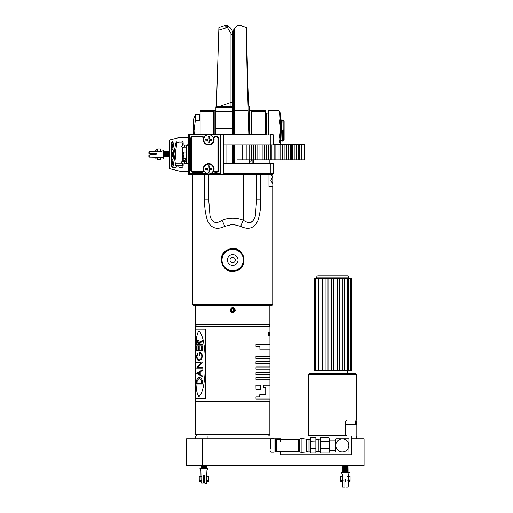 <?xml version="1.0" encoding="UTF-8"?>
<svg xmlns="http://www.w3.org/2000/svg" width="513" height="513" viewBox="0 0 513 513"><rect width="100%" height="100%" fill="white"/><g stroke="black" fill="none" stroke-linecap="round" stroke-linejoin="round"><path stroke-width="0.77" d="M195.517 326.415L269.857 326.415M207.137 438.718L207.137 436.044L268.53 436.044L269.857 434.723L269.857 401.185M235.268 310.07C233.543 313.501 231.825 313.501 230.106 310.07C231.825 306.639 233.543 306.639 235.268 310.07M195.517 305.415L195.517 324.703A1.392 1.392 0 0 0 196.902 326.095L268.466 326.095A1.392 1.392 0 0 0 269.857 324.703L269.857 305.415M269.857 163.673L269.857 160.062M265.266 134.303L265.266 110.333L265.266 111.719L251.832 111.719L251.832 134.303M253.544 159.909L253.544 163.673M213.536 134.303L213.761 110.333L200.108 110.333L200.108 111.719L200.108 110.333L213.761 110.333L213.607 110.718M200.108 134.303L200.108 111.719L213.536 111.719M230.151 310.583L230.844 311.936M233.691 312.532L235.217 310.583M234.601 310.743L234.697 310.327M230.677 310.346L231.01 311.211L232.427 312.084L234.037 311.583M230.67 310.288L230.76 310.711M230.658 310.07A2.026 2.026 0 0 0 232.684 312.103A2.026 2.026 0 0 0 234.717 310.07A2.026 2.026 0 0 0 232.684 308.044A2.026 2.026 0 0 0 230.658 310.07L230.76 309.422L230.658 310.07M231.01 311.211L231.389 311.628L234.018 311.603L234.704 310.314L234.383 311.179M251.184 111.719L251.832 111.719L251.614 110.333L265.266 110.333L251.614 110.333L251.832 111.719M252.871 159.909L252.871 163.673M213.761 110.333A0.43 0.43 0 0 1 214.184 110.757A0.43 0.43 0 0 0 213.761 110.333M251.184 110.757A0.43 0.43 0 0 1 251.614 110.333A0.43 0.43 0 0 0 251.184 110.757M251.832 111.687L251.819 111.174M234.018 308.537L234.717 310.07L234.018 308.537L232.921 308.056L231.331 308.563L230.76 309.435L231.382 308.512L234.018 308.537L234.601 309.397M231.331 308.563L230.76 309.435M195.293 134.303L189.284 134.303L193.318 134.303L193.318 119.837L195.299 114.495L195.299 120.626L194.029 130.52L194.235 134.303M200.108 121.158L199.788 120.626L195.299 120.626M283.144 120.061L282.817 119.946L283.144 128.25L283.144 120.061L284.106 120.908L284.106 140.132L283.42 140.819L282.753 140.402L282.342 141.094L281.656 120.465L281.291 119.946L280.464 120.638M283.144 128.25L283.176 130.52C283.336 143.807 283.497 143.807 283.663 130.52M282.727 130.52L282.355 141.088M282.432 130.52L282.201 139.235M282.342 141.094L281.977 140.575L281.291 119.946M282.041 141.088L281.227 140.402L280.816 141.094L280.54 134.778M283.118 119.952L283.888 120.696M282.817 119.946L282.406 120.638L281.592 119.952M215.851 134.303L215.851 110.5L214.184 110.5L214.184 134.303M251.184 159.909L251.184 161.236L249.517 161.236L249.517 159.909L249.498 163.673M251.184 134.303L251.184 110.5L249.517 110.5L249.517 134.303L249.036 107.64C248.266 96.797 246.759 49.376 246.567 30.036L246.484 27.651L240.43 25.65L237.41 25.81L234.242 28.696L234.396 134.303M266.587 113.354L266.76 134.816M266.76 113.514L266.702 114.207M266.76 115.726L266.933 113.187M266.702 117.221L266.837 115.489M266.715 122.068L266.76 122.479M266.76 119.721L266.76 116.682M266.657 130.982L266.76 133.303M266.76 125.018L266.702 127.506M266.76 130.982L266.734 132.726M266.76 113.931L266.76 113.161L268.254 113.161L268.254 134.303M266.76 121.1L266.76 134.303M266.76 132.675L266.837 130.52M266.76 126.653L266.837 124.582M266.837 119.362L266.76 120.735M235.294 270.377A10.683 10.683 0 0 1 222.328 262.624A10.683 10.683 0 0 1 230.081 249.658A10.683 10.683 0 0 1 243.047 257.417A10.683 10.683 0 0 1 235.294 270.377A10.683 10.683 0 0 0 243.047 257.417A10.683 10.683 0 0 0 230.081 249.658M233.338 262.611A2.668 2.668 0 0 0 235.275 259.366A2.668 2.668 0 0 0 232.036 257.43A2.668 2.668 0 0 0 230.093 260.668A2.668 2.668 0 0 0 233.338 262.611M280.682 451.446L280.682 454.736L351.713 454.736L351.713 438.718L364.127 438.718L364.127 465.419L186.552 465.419L186.552 438.718L202.577 438.718L202.577 465.419M232.684 436.044L356.868 436.044L356.868 424.507M356.804 438.718L356.804 436.044L356.804 438.718M195.729 438.718L195.729 436.044L207.137 436.044M280.54 144.313L280.54 113.687L279.04 110.558L268.594 110.558L268.594 134.303M280.29 144.313L279.04 138.952C280.694 132.348 280.694 125.691 279.04 118.99L268.594 118.99L268.594 121.536M279.04 138.952L273.365 138.952M279.04 118.99L279.47 111.385M232.376 311.186L231.568 310.359L231.876 309.249L232.998 308.961L233.806 309.781L233.498 310.897L232.376 311.186M233.832 311.237A1.635 1.635 0 0 0 233.851 308.929A1.635 1.635 0 0 0 231.543 308.903A1.635 1.635 0 0 0 231.523 311.211A1.635 1.635 0 0 0 233.832 311.237M234.313 309.974A1.635 1.635 0 0 1 232.78 311.699A1.635 1.635 0 0 1 231.543 308.903M232.293 311.096L232.844 311.064L232.293 311.096M231.902 310.705L231.6 310.243L231.902 310.705M232.53 309.076L233.082 309.044L232.53 309.076M231.998 309.217L231.748 309.711M233.377 310.929L233.627 310.436M233.466 309.442L233.774 309.903M356.804 420.025L356.804 374.637L355.464 373.304L310.07 373.304L308.736 374.637L308.736 435.62A0.43 0.43 0 0 0 309.166 436.044M356.804 423.276L356.804 423.616M347.455 370.636L347.455 373.304M318.086 370.636L318.086 373.304M356.804 374.637L308.736 374.637M314.693 278.495L314.693 370.636L315.348 370.636L315.348 278.495L314.11 278.495L314.11 370.636L314.693 370.636M317.047 278.495L317.047 370.636L318.297 370.636L318.297 278.495L315.348 278.495M320.939 278.495L320.939 370.636L322.664 370.636L322.664 278.495L318.297 278.495M325.986 278.495L325.986 370.636L328.019 370.636L328.019 278.495L322.664 278.495M331.706 278.495L331.706 370.636L333.835 370.636L333.835 278.495L328.019 278.495M350.847 278.495L351.431 278.495L351.431 370.636L350.847 370.636L350.847 278.495L350.187 278.495L350.187 370.636L350.847 370.636M348.789 277.155L316.745 277.155A1.327 1.327 0 0 1 318.073 275.827L347.468 275.827A1.327 1.327 0 0 1 348.789 277.155L348.789 278.495M316.745 277.155L316.745 278.495M350.187 278.495L347.243 278.495L347.243 370.636L348.494 370.636L348.494 278.495M350.187 370.636L348.494 370.636M347.243 278.495L342.876 278.495L342.876 370.636L344.601 370.636L344.601 278.495M347.243 370.636L344.601 370.636M342.876 278.495L337.522 278.495L337.522 370.636L339.548 370.636L339.548 278.495M342.876 370.636L339.548 370.636M337.522 278.495L333.835 278.495M337.522 370.636L333.835 370.636M331.706 370.636L328.019 370.636M325.986 370.636L322.664 370.636M320.939 370.636L318.297 370.636M317.047 370.636L315.348 370.636M233.434 134.303L233.434 101.42L232.684 101.42L232.684 31.492L234.242 28.696M232.684 101.42L232.684 134.303M232.684 144.98L232.684 163.673M248.985 106.749L249.498 106.903L249.292 113.963M249.498 114.059L249.498 116.964M246.484 27.651C246.266 37.859 247.17 81.118 248.215 110.218L249.042 134.303M234.396 163.673L234.396 144.98M232.684 31.492L231.132 28.696L227.625 25.65L224.938 25.65L226.977 27.529L218.807 30.036L218.891 27.651L224.938 25.65M226.977 27.529L227.676 27.869L232.684 36.442M227.964 25.81C227.272 25.413 227.176 26.092 227.676 27.869M219.429 106.46L230.978 102.504L230.978 33.672M216.383 106.749L218.807 30.036M230.978 106.46L230.978 102.504L232.684 102.504M232.684 106.46L218.031 106.46L215.877 106.903L215.877 128.481L232.684 128.481M215.877 128.481L215.877 134.303M215.877 111.449L232.684 111.449M208.663 174.356L208.663 199.191L210.016 216.05C212.254 222.918 216.255 224.296 222.014 220.18C229.131 217.441 236.243 217.441 243.354 220.18C249.119 224.296 253.121 222.918 255.352 216.05L256.705 199.191L260.719 199.191C261.014 206.752 260.033 213.979 257.776 220.891C254.23 228.298 248.536 230.125 240.687 226.38L232.684 224.322L224.681 226.38C216.877 230.132 211.189 228.311 207.605 220.898C205.341 214.017 204.36 206.777 204.655 199.191L204.655 174.356M219.891 228.093L222.212 227.458M232.684 305.415L193.484 305.415L192.631 304.562L272.743 304.562L271.884 305.415L232.684 305.415M224.681 226.38A13.351 2.494 -111.3 0 0 222.014 220.18L221.783 220.346M216.576 222.559L215.691 222.591M253.172 220.885L252.441 221.59M251.607 222.116L248.779 222.559M243.354 174.356L243.354 220.18A13.351 2.494 -68.7 0 0 240.687 226.38M208.663 199.191L204.655 199.191M256.705 199.191L256.705 174.356M348.859 452.081A9.343 9.343 0 0 0 348.994 451.947L348.994 438.859A9.343 9.343 0 0 0 348.859 438.724L335.778 438.724A9.343 9.343 0 0 0 335.643 438.859L335.643 451.947A9.343 9.343 0 0 0 335.778 452.081L348.859 452.081M329.237 450.741L335.643 450.741M329.237 440.064L335.643 440.064M342.318 451.947A6.541 6.541 0 0 1 335.778 445.406A6.541 6.541 0 0 1 348.346 442.866A6.541 6.541 0 0 1 342.318 451.947M310.545 448.644L315.88 448.869L315.88 437.775L310.545 437.775L310.545 441.244L315.88 441.033L310.545 441.033L310.545 448.644L315.88 448.644L315.88 453.011L310.545 453.011L310.545 448.869M270.486 448.894L270.486 439.154L270.486 448.894M315.88 451.408L318.894 451.408L318.894 439.397L320.195 438.724M320.51 448.644L320.195 450.273L320.195 443.745L320.51 448.644L328.884 448.644L329.237 444.944L328.884 437.775L320.51 437.775L320.51 441.244L328.884 441.244M310.545 453.011L315.88 453.011M270.486 441.911L270.486 442.36M320.51 441.244L320.195 443.745L320.195 439.93M320.195 450.273L320.51 453.011L328.884 453.011L329.237 450.94L329.237 438.724L328.884 437.775M320.51 448.869L328.884 448.644M320.51 453.011L328.884 453.03L329.237 452.081L328.884 448.869M320.51 441.033L328.884 441.033M320.51 437.775L320.195 438.878M329.237 451.402L329.237 442.347M320.51 453.03L320.195 451.607M356.022 421.628L355.708 421.186L355.259 422.321L355.714 423.443L356.086 423.161L355.708 423.719L355.15 422.302L355.708 420.91L356.022 421.628M356.657 423.648L356.394 422.795L356.657 423.648M356.503 421.167L356.169 423.648L356.522 420.981L356.702 423.648M356.785 420.981L356.843 423.719L356.785 420.981M356.888 421.256L356.913 423.648L356.888 420.025L347.089 420.025L345.493 421.949L345.493 424.507L356.888 424.507L356.875 420.981L356.881 423.193M356.868 423.129L356.868 423.552M356.426 422.52L356.522 421.577L356.426 422.52M356.214 423.648L356.394 422.795M347.077 436.044L345.486 434.126L345.493 424.507M272.602 174.356L272.576 175.1L272.544 174.356M272.724 174.356L272.704 175.1L272.64 174.356M272.736 176.613L270.813 180.243L272.736 183.866M271.659 173.76L271.281 175.1L270.915 173.753M271.813 175.51L271.71 174.356M272.326 174.766L272.166 174.125M272.563 174.805L272.506 174.356M268.966 174.356L268.966 186.437L272.826 186.437L272.826 174.343M272.775 175.1L272.839 173.772M272.775 176.395L270.858 180.243L272.775 184.084L272.775 176.395M271.281 174.696L271.48 173.753M271.12 173.753L271.326 174.696L271.524 173.753M271.326 175.1L270.96 173.753M271.864 174.138L271.967 174.728L272.057 174.125M272.147 174.125L271.807 175.831L271.749 174.356M272.288 174.228L272.371 175.1L272.211 174.125M198.935 330.898L198.935 330.898C204.488 336.56 205.129 352.777 205.386 363.826C205.136 374.708 204.495 391.028 198.935 396.696L198.935 396.696C194.626 391.002 196.21 374.868 195.677 363.775C196.21 352.797 194.632 336.528 198.935 330.898C194.664 336.605 196.242 352.726 195.716 363.82C196.242 374.798 194.664 391.041 198.954 396.696L198.973 396.696M201.673 350.161L201.673 346.461L202.379 346.461L202.379 350.847L196.62 350.847L196.62 346.461L197.063 346.461L197.063 350.161L198.634 350.161L198.634 346.461L199.224 346.461L199.224 350.161L201.673 350.161M199.224 352.489C200.782 352.136 201.898 353.38 202.558 356.227L201.263 359.504L199.147 360.427C197.672 360.684 196.8 359.344 196.517 356.4L197.383 353.034L197.742 353.63L196.947 356.426C197.223 358.805 197.947 359.908 199.121 359.748C200.448 359.882 201.352 358.696 201.846 356.169C201.564 354.233 200.891 353.233 199.839 353.175L199.839 355.637L199.224 355.637L199.224 352.489M197.678 367.417L202.379 367.417L202.379 368.097L196.62 368.097L200.936 362.755L196.62 362.755L196.62 362.075L202.379 362.075L197.595 367.417L202.379 367.417M200.936 362.755L196.62 367.956M200.243 371.675L200.243 374.791L202.379 375.849L202.379 376.587L196.62 373.304L202.379 369.879L202.379 370.623L200.243 371.675M196.62 373.163L202.449 369.879M205.707 398.511L195.62 398.511L195.62 329.083L205.707 329.083L205.751 398.511L205.707 329.083M202.379 383.98L196.62 383.98L196.774 379.998C197.268 378.286 198.082 377.517 199.224 377.683C200.827 377.363 201.878 378.665 202.379 381.601L202.379 383.98L196.71 383.98M202.379 345.095L196.62 345.095L196.678 341.927L197.864 340.44C198.678 340.26 199.179 341.126 199.377 343.037L202.379 340.299L202.379 341.164L199.377 343.896L199.377 344.409L202.379 344.409L202.379 345.095L196.71 345.095M196.517 356.4L196.607 356.4C196.889 359.35 197.755 360.69 199.217 360.427M269.941 332.578L269.941 326.415L195.479 326.415L195.479 401.185L252.986 401.185L252.986 326.415L252.986 401.185L269.941 401.185L269.941 399.043M197.063 382.762L197.063 383.301L201.673 383.301L201.5 380.216L199.224 378.37L197.191 380.396L197.063 382.762M197.864 341.119L197.063 343.037L197.063 344.409L198.781 344.409L198.787 343.069L197.864 341.119M199.608 374.458L199.608 372.015L197.55 373.233L199.608 374.458M269.947 334.604L269.966 332.578L269.793 333.783M269.985 335.912L269.928 335.13M269.909 335.912L269.909 333.444L269.857 335.912L269.678 333.444L269.505 335.912L269.505 332.578L269.46 335.912L269.081 335.355L268.325 335.912L268.741 332.578L269.145 332.578L269.46 335.912M269.755 335.912L269.678 334.752M259.937 349.911L269.985 349.911L269.985 344.569L255.961 344.569L256.032 346.711L259.937 346.711L259.937 349.911L259.879 346.711M256.032 346.711L255.961 344.569M265.734 387.296L265.734 394.773M263.599 387.296L265.779 387.296L265.779 394.773L259.674 394.773L259.674 396.908L255.961 396.908L256.032 399.043L269.985 399.043L269.985 385.16L263.599 385.16L263.599 387.296L263.547 385.16M256.032 399.043L255.961 396.908M259.674 394.773L259.61 396.908M256.032 389.431L255.961 385.16L256.032 389.431L260.655 389.431L260.655 385.16L256.032 385.16M256.032 379.819L269.985 379.819L269.985 377.683L256.032 377.683L256.032 379.819L255.961 377.683M256.032 372.342L255.961 374.477L256.032 372.342L269.985 372.342L269.985 374.477L256.032 374.477M256.032 367L255.961 369.136L256.032 367L269.985 367L269.985 369.136L256.032 369.136M255.961 361.659L256.032 363.8L269.985 363.8L269.985 361.659L255.961 361.659L255.961 363.8M256.032 358.459L269.985 358.459L269.985 356.323L255.961 356.323L255.961 358.459L255.961 356.323M269.505 332.578L269.812 334.559L269.857 332.834M269.985 332.578L269.966 333.63M268.876 334.591L268.927 333.508M269.165 335.912L268.812 335.355M268.37 335.912L268.786 332.578M246.907 144.98L246.907 159.909L249.113 159.909L249.113 144.98M251.255 144.98L251.255 159.909L253.46 159.909L253.46 144.98M255.602 144.98L255.602 159.909L257.808 159.909L257.808 144.98M259.95 144.98L259.95 159.909L262.156 159.909L262.156 144.98M264.298 144.98L264.298 159.909L266.504 159.909L266.504 144.98M268.645 144.98L268.645 159.909L270.851 159.909L270.851 144.98L273.365 144.98L273.365 134.97L223.328 134.97L223.328 144.98L270.858 144.98L270.858 134.97A0.667 0.436 90 0 0 270.415 134.303L272.698 134.303L273.365 134.97M271.903 144.98L271.903 159.909L274.109 159.909L274.109 144.313L304.228 144.313L304.228 159.909L304.068 144.313M273.365 144.313L274.109 144.313M275.872 144.313L275.872 159.909L278.078 159.909L278.078 144.313M280.066 144.313L280.066 159.909L282.272 159.909L282.272 144.313M284.112 144.313L284.112 159.909L286.318 159.909L286.318 144.313M288.178 144.313L288.178 159.909L290.384 159.909L290.384 144.313M292.788 144.313L292.788 159.909L294.937 159.909L294.937 144.313M296.649 144.313L296.649 159.909L298.63 159.909L298.63 144.313M299.509 144.313L299.509 159.909L301.323 159.909L301.323 144.313M301.426 144.313L301.426 159.909L304.068 159.909M292.788 159.909L290.384 159.909M246.907 159.909L242.732 159.909L242.732 144.98M251.255 159.909L249.113 159.909M255.602 159.909L253.46 159.909M259.95 159.909L257.808 159.909M264.298 159.909L262.156 159.909M268.645 159.909L266.504 159.909M271.903 159.909L270.851 159.909M275.872 159.909L274.109 159.909M280.066 159.909L278.078 159.909M284.112 159.909L282.272 159.909M288.178 159.909L286.318 159.909M296.649 159.909L294.937 159.909M299.509 159.909L298.63 159.909M242.732 159.909L236.98 159.909L236.98 144.98M280.682 454.736L351.713 454.736M274.686 438.718L280.682 438.718L280.682 442.026M202.577 438.718L270.717 438.718M200.891 470.44L199.903 468.728L207.919 468.728L206.931 470.44L206.373 483.419L204.443 483.099L204.443 475.404L203.379 475.404L203.379 483.099L201.128 483.105L200.891 470.44M342.421 474.371L341.434 472.665L349.443 472.665L348.455 474.371L348.218 487.036L345.974 487.029L345.974 479.341L344.903 479.341L344.903 487.029L342.652 487.036L342.421 474.371L342.46 476.519L340.76 476.519L340.76 481.374L342.549 481.374M342.652 487.036L342.53 482.002A2.802 2.802 0 0 1 340.76 481.374A2.802 2.802 0 0 0 342.53 482.002L342.562 482.002M345.974 487.029L345.974 482.002L344.903 482.002L344.903 487.029M348.455 474.371L348.417 476.519L350.116 476.519L350.116 481.374A2.802 2.802 0 0 1 348.346 482.002L348.218 487.036M203.379 476.372L204.443 476.372M203.379 475.923L204.443 475.923M203.379 475.743L204.443 475.743M203.911 468.446L206.579 468.266L201.243 468.266L203.911 468.446M201.243 468.266L201.878 467.824L205.944 467.824L206.579 467.381L201.243 467.202L206.579 467.381M201.243 467.202L201.878 466.753L205.944 466.753L206.579 466.311L201.243 466.131L206.579 466.311M201.243 466.131L201.878 465.689L206.329 465.419M342.767 471.652L343.402 472.095L342.767 471.652L348.109 471.652L347.474 472.095L343.402 472.095L342.767 472.544L348.109 472.665M348.109 471.652L347.474 471.03L348.109 470.581L347.474 471.03L343.402 471.03L342.767 470.581L348.109 470.581L342.767 470.581L343.402 469.959L347.474 469.959L348.109 470.408L347.474 469.959L348.109 469.337L342.767 469.517L343.402 468.895L347.474 468.895L348.109 468.446L342.767 468.446L343.402 467.824L347.474 467.824L348.109 467.381L342.767 467.381L343.402 466.753L347.474 466.753L348.109 467.202L347.474 466.753L348.109 466.131L342.767 466.131L343.402 465.689L347.852 465.419L347.474 465.689L348.109 466.131L347.474 465.689M342.767 471.473L343.402 471.03L342.767 471.473L348.109 471.473L347.474 471.03M343.402 469.959L342.767 469.517L348.109 469.517M342.767 468.446L343.402 468.895L342.767 468.446L348.109 468.446L347.474 468.895L348.109 469.337L347.474 468.895M342.767 468.266L343.402 467.824L342.767 467.381L348.109 467.381L347.474 467.824L348.109 468.266L347.474 467.824M343.402 466.753L342.767 466.311L348.109 466.311M344.903 482.002L345.974 482.002M348.314 482.002L348.346 482.002A2.802 2.802 0 0 0 350.116 481.374L348.327 481.374M340.76 479.802L343.101 480.226M344.903 479.969L345.435 479.341M340.76 476.936L342.46 476.551M347.776 480.226L350.116 479.802M347.776 476.519L350.116 476.936M342.53 480.226L340.76 480.226M345.974 480.226L344.903 480.226M350.116 480.226L348.346 480.226M344.903 481.374L345.974 481.374M348.417 476.519L350.116 476.519M206.822 482.002L206.822 482.002A2.802 2.802 0 0 0 208.592 481.374L208.592 480.226L206.745 480.226M204.443 482.002L203.379 482.002L204.443 482.002M201 482.002L201 482.002A2.802 2.802 0 0 1 199.23 481.374L201.096 481.374M201.006 476.519L199.23 476.519L199.23 481.374M203.379 476.519L204.443 476.519M206.816 476.519L208.592 476.519L208.592 480.226M199.23 479.802L201.571 480.226M203.379 479.969L203.911 479.802L203.911 476.936L203.379 476.776M199.23 476.936L201.571 476.519M206.252 480.226L208.592 479.802M206.252 476.519L208.592 476.936M201.077 480.226L199.23 480.226M204.443 480.226L203.379 480.226M203.379 481.374L204.443 481.374M206.726 481.374L208.592 481.374M188.617 143.89L187.335 145.173L185.251 145.173A0.641 0.641 0 0 0 184.609 145.814L183.968 147.18L182.346 147.18A0.641 0.641 0 0 1 181.705 146.538L181.705 146.372A0.641 0.641 0 0 1 182.346 145.73L182.506 145.73A0.641 0.641 0 0 0 183.147 145.089L183.147 142.986A2.007 2.007 0 0 0 181.14 140.979L179.556 140.979A0.641 0.641 0 0 0 178.915 141.62L178.915 141.941A0.641 0.641 0 0 1 178.274 142.576L176.889 142.576A0.641 0.641 0 0 1 176.248 141.941L176.248 141.62A0.641 0.641 0 0 0 175.606 140.979L173.574 140.979A2.007 2.007 0 0 0 171.566 142.986L171.566 165.673A2.007 2.007 0 0 0 173.574 167.68L175.606 167.68A0.641 0.641 0 0 0 176.248 167.039L176.248 166.719A0.641 0.641 0 0 1 176.889 166.077L178.274 166.077A0.641 0.641 0 0 1 178.915 166.719L178.915 167.039A0.641 0.641 0 0 0 179.556 167.68L181.14 167.68A2.007 2.007 0 0 0 183.147 165.673L183.147 163.57A0.641 0.641 0 0 0 182.506 162.929L182.346 162.929A0.641 0.641 0 0 1 181.705 162.288L181.705 162.114A0.641 0.641 0 0 1 182.346 161.473L183.968 161.473L184.609 162.839A0.641 0.641 0 0 0 185.251 163.48L187.335 163.48L188.617 164.763M188.617 170.021A1.282 1.282 0 0 1 187.335 171.304L180.243 171.304L170.54 168.937A1.282 1.282 0 0 1 169.559 167.687L169.559 140.966A1.282 1.282 0 0 1 170.54 139.722L180.243 137.356L187.335 137.356A1.282 1.282 0 0 1 188.617 138.638M270.415 174.356L223.328 174.356L270.415 174.356A0.667 0.436 -90 0 0 270.858 173.689L223.328 173.689L223.328 163.673L273.41 163.673L273.41 173.689L272.743 174.356M210.074 173.715L220.16 173.715L220.821 174.356L223.328 174.356L223.328 134.303L266.055 134.303M186.77 163.461L185.943 163.461L185.943 162.871L186.373 163.314L185.943 162.884L185.943 145.775L186.373 145.346L186.373 163.314L188.617 163.314M186.77 145.198L185.943 145.198L185.943 145.782L186.373 145.346L188.617 145.346M226.002 144.98L226.002 163.673M214.088 139.639A5.451 5.451 0 0 1 208.644 145.089A5.451 5.451 0 0 1 203.295 138.606A1.282 1.282 0 0 0 202.039 137.08L192.676 137.08A1.282 1.282 0 0 0 191.394 138.363L191.394 170.297A1.282 1.282 0 0 0 192.676 171.579L202.039 171.579A1.282 1.282 0 0 0 203.295 170.053A5.451 5.451 0 0 1 208.644 163.57A5.451 5.451 0 0 1 213.992 170.053A1.282 1.282 0 0 0 215.248 171.579L216.601 171.579A1.282 1.282 0 0 0 217.884 170.297L217.884 138.363A1.282 1.282 0 0 0 216.601 137.08L215.248 137.08A1.282 1.282 0 0 0 213.992 138.606A5.451 5.451 0 0 1 214.088 139.639M220.821 174.356L188.617 174.356L188.617 134.303L220.821 134.303L220.16 134.945L210.074 134.945M223.328 134.303L220.821 134.303M203.193 139.639A5.451 5.451 0 0 1 203.295 138.606A1.282 1.282 0 0 0 202.039 137.08L202.039 136.439A1.924 1.924 0 0 1 203.95 138.183M188.617 134.303L189.259 134.945L189.259 173.715L188.617 174.356M214.088 169.014A5.451 5.451 0 0 1 213.992 170.053A1.282 1.282 0 0 0 215.248 171.579L215.248 172.221A1.924 1.924 0 0 1 213.337 170.476M192.676 137.08A1.282 1.282 0 0 0 191.394 138.363A1.282 1.282 0 0 1 192.676 137.08L192.676 136.439L202.039 136.439M213.966 138.363A1.282 1.282 0 0 1 215.248 137.08A1.282 1.282 0 0 0 213.992 138.606L213.466 138.702M164.538 151.656L165.16 152.29L165.603 151.656L165.16 152.29L164.711 151.656L164.089 152.29L163.647 151.656L164.089 152.29L164.538 151.656L164.538 156.997L165.16 156.362L165.603 156.997L166.225 156.362L166.674 156.997L167.296 156.362L167.738 156.997L168.367 156.362L168.809 156.997L169.559 156.548M166.674 151.656L167.296 152.29L167.738 151.656L167.296 152.29L166.853 151.656L166.225 152.29L166.674 151.656L166.674 156.997M169.431 156.362L169.559 152.111L168.809 151.656L168.367 152.29L168.809 151.656L168.809 156.997M157.183 151.399L157.6 148.93L157.183 150.386L157.6 151.842M160.89 149.649L160.466 148.93L160.89 150.386L160.466 148.93L157.6 148.93L157.183 149.649L156.029 149.649L156.029 151.418M149.193 153.791L150.206 153.791L150.206 154.862L149.193 154.862L156.882 154.862L156.882 153.791L149.193 153.791L149.187 151.547L161.845 151.309L163.557 150.322L163.557 158.331L161.845 157.35L149.187 157.113L149.193 154.862M150.835 154.862L150.835 153.791M151.72 153.791L151.72 154.862M151.899 153.791L151.899 154.862M152.784 153.791L152.784 154.862M152.964 153.791L152.964 154.862M153.855 153.791L153.855 154.862M154.035 153.791L154.035 154.862M154.926 153.791L154.926 154.862M155.099 153.791L155.099 154.862M163.647 151.656L163.647 156.997L164.089 156.362L164.538 156.997M164.711 151.656L164.711 156.997M166.225 156.362L166.225 152.29L165.603 151.656L165.603 156.997M165.603 151.656L165.782 156.997M166.853 151.656L166.853 156.997M168.367 156.362L168.367 152.29L167.738 151.656L167.738 156.997M167.738 151.656L167.918 156.997M168.809 151.656L168.989 156.997M171.566 154.881L171.566 153.772M167.296 152.29L167.296 156.362M165.16 152.29L165.16 156.362M164.089 152.29L164.089 156.362M154.477 153.791L154.477 154.862M153.413 153.791L153.413 154.862M152.342 153.791L152.342 154.862M151.271 153.791L151.271 154.862M155.401 153.791L155.401 154.862M156.029 157.241L156.029 159.004L155.401 157.234L149.187 157.113M156.029 153.791L156.029 154.862M157.183 149.649L156.029 149.649L155.401 151.431L149.187 151.547M155.401 157.234L156.029 159.004L157.183 159.004L157.183 157.26M160.466 151.842L160.89 150.386L160.89 151.329L161.845 151.309M161.845 157.35L160.89 157.331L160.466 159.723L157.6 159.723L157.183 158.485L157.6 157.241M157.183 159.004L157.6 159.723M160.466 157.241L160.89 158.485L160.466 159.723M148.873 156.792L148.873 155.183M148.873 153.47L148.873 151.867M174.234 149.373L174.747 148.924M187.418 145.089L188.617 144.878M176.068 158.671L175.747 158.491M174.26 159.306L174.741 159.723M187.418 163.57L188.617 163.782M208.586 172.221L209.067 172.227L209.105 170.079L209.676 169.514L211.837 169.546L211.856 168.591L209.689 168.553L209.144 167.969L209.176 165.821L208.695 165.808L208.214 165.802L208.182 167.95L207.611 168.514L205.444 168.482L205.431 169.444L207.592 169.476L208.143 170.059L208.111 172.208L208.586 172.221L208.246 172.214M208.727 164.102A4.912 4.912 0 0 1 213.555 169.098A4.912 4.912 0 0 1 208.56 173.926A4.912 4.912 0 0 1 203.732 168.931A4.912 4.912 0 0 1 208.727 164.102M211.843 169.412L209.56 169.623M209.144 167.828L209.33 168.168M208.695 165.808L209.176 165.885M207.983 168.149L208.355 165.808M207.701 169.591L205.431 169.444M208.111 172.208L207.957 169.861M209.304 169.886L209.067 172.227M208.586 142.845L209.067 142.851L209.105 140.703L209.676 140.139L211.837 140.177L211.856 139.215L209.689 139.177L209.144 138.593L209.176 136.445L208.214 136.432L208.182 138.581L207.611 139.145L205.444 139.106L205.431 140.068L207.592 140.107L208.143 140.69L208.111 142.838L208.586 142.845L208.246 142.838M208.727 134.727A4.912 4.912 0 0 1 213.555 139.722A4.912 4.912 0 0 1 208.56 144.557A4.912 4.912 0 0 1 203.732 139.562A4.912 4.912 0 0 1 208.727 134.727M211.843 140.036L209.56 140.254M209.144 138.459L209.33 138.792M208.695 136.439L209.176 136.516M207.983 138.773L208.355 136.432M207.701 140.222L205.431 140.068M208.111 142.838L207.957 140.485M209.304 140.511L209.067 142.851M173.221 151.662L172.592 152.29L172.592 156.362L173.221 156.991L173.221 151.662L173.663 152.29L173.663 155.548M173.663 152.29L174.106 151.656L174.106 152.836M175.177 153.714L175.35 156.997L175.35 152.63M175.484 151.842L176.068 156.754L175.799 156.362L175.35 156.997M185.943 153.021L183.532 153.021L183.167 154.33L183.943 157.093A1.334 0.814 -0 0 0 182.609 157.908L182.609 161.473M182.609 161.672L182.942 161.011L183.09 161.306L185.943 159.876L182.615 161.672M176.947 142.922L175.735 142.922L171.926 166.109L173.105 166.302L176.947 142.922L182.609 142.922L182.609 145.647A0.667 0.667 0 0 0 182.282 145.73M176.068 148.263L176.068 163.75L182.609 163.75L182.609 163.006A0.667 0.667 0 0 1 182.282 162.922M182.609 147.18L182.609 157.908M174.465 158.049L175.735 165.737L182.609 165.737L182.609 163.75M185.943 158.78L183.943 158.78L182.609 159.864L183.943 158.479L185.943 158.479M182.609 150.751A1.334 0.814 180 0 0 182.666 150.989L182.609 150.373M176.068 165.737L176.068 163.75M183.532 153.021L182.666 150.989M185.943 161.454L182.795 161.159M173.458 152.008L171.926 142.749L173.105 142.556L174.458 150.707M175.472 156.831L176.068 160.434M184.045 147.109L185.943 147.109M196.838 436.044L195.517 434.723L269.857 434.723M195.517 324.703L269.857 324.703M199.788 120.626L199.788 114.495L200.108 114.816M231.382 254.839A5.342 5.342 0 0 0 227.509 261.322A5.342 5.342 0 0 0 233.986 265.195A5.342 5.342 0 0 0 237.865 258.719A5.342 5.342 0 0 0 231.382 254.839M235.39 270.774A11.094 11.094 0 0 0 243.444 257.314A11.094 11.094 0 0 0 229.978 249.26A11.094 11.094 0 0 0 221.93 262.727A11.094 11.094 0 0 0 235.39 270.774M351.463 454.736L351.463 436.044M308.736 435.62L346.083 435.62M234.396 102.125A0.962 0.705 0 0 0 233.434 101.42L233.434 30.261M234.396 113.572A0.962 0.423 0 0 1 233.434 114.001L232.684 114.001M233.434 163.673L233.434 144.98M234.396 145.948L232.684 146.243M241.399 25.81L237.41 25.81M248.215 110.218L234.396 110.218M215.877 107.134L232.684 107.134M218.224 106.473L232.684 106.473M222.014 220.18L222.014 174.356M260.719 174.356L260.719 199.191M310.545 450.638L310.006 451.171L310.006 439.635L308.063 439.635L308.063 451.171L306.511 451.671L306.511 439.134L301.144 438.333L301.144 452.472L306.037 452.011L306.037 438.795M299.457 451.696L298.342 451.446L298.342 439.359L299.457 439.109L299.457 451.696L301.144 452.472M298.342 451.446L276.488 451.446L276.488 439.359L273.987 438.621L271.024 438.621L271.024 452.184L270.486 451.652M276.488 451.446L275.378 451.773L275.378 439.032M275.378 451.773L273.987 452.184L273.987 438.621M214.184 122.267L213.536 122.267M291.493 159.909L291.493 144.313M273.41 173.689L270.858 173.689L270.858 163.673M203.295 170.053L203.821 169.95M220.782 134.323L220.782 174.337M189.259 173.715L207.207 173.715M220.16 173.715L220.16 134.945M207.207 134.945L189.259 134.945M213.337 138.183A1.924 1.924 0 0 1 215.248 136.439L216.601 136.439A1.924 1.924 0 0 1 218.525 138.363L218.525 170.297A1.924 1.924 0 0 1 216.601 172.221L215.248 172.221M203.95 170.476A1.924 1.924 0 0 1 202.039 172.221L192.676 172.221A1.924 1.924 0 0 1 190.753 170.297L190.753 138.363A1.924 1.924 0 0 1 192.676 136.439M218.525 138.363L217.884 138.363A1.282 1.282 0 0 0 216.601 137.08L216.601 136.439M216.601 172.221L216.601 171.579A1.282 1.282 0 0 0 217.884 170.297L218.525 170.297M213.466 169.95L213.992 170.053A1.282 1.282 0 0 0 213.966 170.297M202.039 172.221L202.039 171.579A1.282 1.282 0 0 0 203.321 170.297M190.753 170.297L191.394 170.297A1.282 1.282 0 0 0 192.676 171.579L192.676 172.221M190.753 138.363L191.394 138.363M203.821 138.702L203.295 138.606M215.248 137.08L215.248 136.439M183.943 157.093L183.943 158.78M182.942 159.864L182.942 161.011L185.943 159.505M195.517 434.723L195.517 401.185M199.788 114.495L195.299 114.495M265.266 113.161L266.702 113.161M232.652 248.549L239.802 251.024L243.855 257.404L243.053 264.926L237.743 270.313L243.335 264.291L243.457 256.07L238.051 249.876L229.888 248.895C244.066 244.598 250.011 268.222 235.486 271.146C250.011 268.222 244.066 244.598 229.888 248.895L238.051 249.876L243.457 256.07L243.335 264.291L237.743 270.313L243.335 264.291L243.457 256.07L238.051 249.876L229.888 248.895L238.051 249.876L243.457 256.07L243.335 264.291L237.743 270.313L243.335 264.291L243.457 256.07L238.051 249.876L229.888 248.895C244.066 244.598 250.011 268.222 235.486 271.146C250.011 268.222 244.066 244.598 229.888 248.895C244.066 244.598 250.011 268.222 235.486 271.146L235.486 271.146C223.11 274.974 215.441 255.769 227.054 250.023L229.888 248.895C244.066 244.598 250.011 268.222 235.486 271.146L227.394 270.197L221.975 264.124L221.949 255.981L227.336 249.869M223.136 253.666L222.411 254.923L221.212 259.963L222.36 265.016L225.611 269.049L230.305 271.242L232.966 271.486L230.305 271.242L225.611 269.049L222.36 265.016L221.212 259.963L222.411 254.923L225.021 251.485L222.411 254.923L221.212 259.963L222.36 265.016L225.611 269.049L230.305 271.242L232.966 271.486L230.305 271.242L225.611 269.049L222.36 265.016L221.212 259.963L222.411 254.923L225.021 251.485L222.411 254.923L221.212 259.963L222.36 265.016L225.611 269.049L230.305 271.242L232.966 271.486L230.305 271.242L225.611 269.049L222.36 265.016L221.212 259.963L222.411 254.923L225.021 251.485L222.411 254.923L221.212 259.963L222.36 265.016L225.611 269.049L230.305 271.242L232.966 271.486L230.305 271.242L225.611 269.049L222.36 265.016L221.212 259.963L222.411 254.923L225.021 251.485L222.411 254.923L221.212 259.963L222.36 265.016L225.611 269.049L230.305 271.242L232.966 271.486L230.305 271.242L225.611 269.049L222.36 265.016L221.212 259.963L222.411 254.923L224.745 251.742M235.486 271.146C250.011 268.222 244.066 244.598 229.888 248.895C244.066 244.598 250.011 268.222 235.486 271.146C250.011 268.222 244.066 244.598 229.888 248.895L236.961 249.376L239.622 250.876L242.848 254.698L243.194 264.625L240.09 268.78L237.852 270.261L240.09 268.78L243.194 264.625L242.848 254.698L239.622 250.876L236.961 249.376L229.888 248.895C244.066 244.592 250.011 268.222 235.486 271.146L235.82 271.056L235.486 271.146C250.011 268.222 244.066 244.598 229.888 248.895C244.066 244.598 250.011 268.222 235.486 271.146C250.011 268.222 244.066 244.598 229.888 248.895C244.066 244.598 250.011 268.222 235.486 271.146C250.011 268.222 244.066 244.592 229.888 248.895C244.066 244.592 250.011 268.222 235.486 271.146M268.594 119.837L268.254 119.837M192.631 174.356L192.631 304.562M272.743 186.437L272.743 304.562M310.006 451.171L308.063 451.171M308.063 439.635L306.511 439.134M306.511 451.671L306.037 452.011M273.987 452.184L271.024 452.184M318.894 451.408L320.195 452.081M318.894 439.397L315.88 439.397M271.024 438.621L270.486 439.154M298.342 439.359L276.488 439.359M299.457 439.109L301.144 438.333M310.006 439.635L310.545 440.167M269.941 335.912L269.941 344.569M269.941 349.911L269.941 356.323M269.941 358.459L269.941 361.659M269.941 363.8L269.941 367M269.941 369.136L269.941 372.342M269.941 374.477L269.941 377.683M269.941 379.819L269.941 385.16M214.184 119.048L213.536 118.939M303.08 159.909L303.08 144.313M206.175 468.728L206.579 468.446M205.944 467.824L206.579 468.266M205.944 466.753L206.579 467.202M205.944 465.689L206.579 466.131M201.878 465.689L201.494 465.419M201.878 466.753L201.243 466.311M201.878 467.824L201.243 467.381M201.647 468.728L201.243 468.446M347.474 472.095L348.109 472.544M343.402 465.689L343.017 465.419M343.402 467.824L342.767 467.381M272.698 174.356L273.365 173.689L273.365 163.673M171.566 149.418L173.028 149.418L171.566 149.418M171.246 156.997L171.566 157.318M171.566 159.242L173.054 159.242M171.246 151.656L171.566 151.335M156.029 149.649L155.401 151.418M173.484 156.612L173.221 156.991M174.741 156.375L175.177 156.997M175.799 152.29L176.068 151.906L175.799 152.29"/></g></svg>
